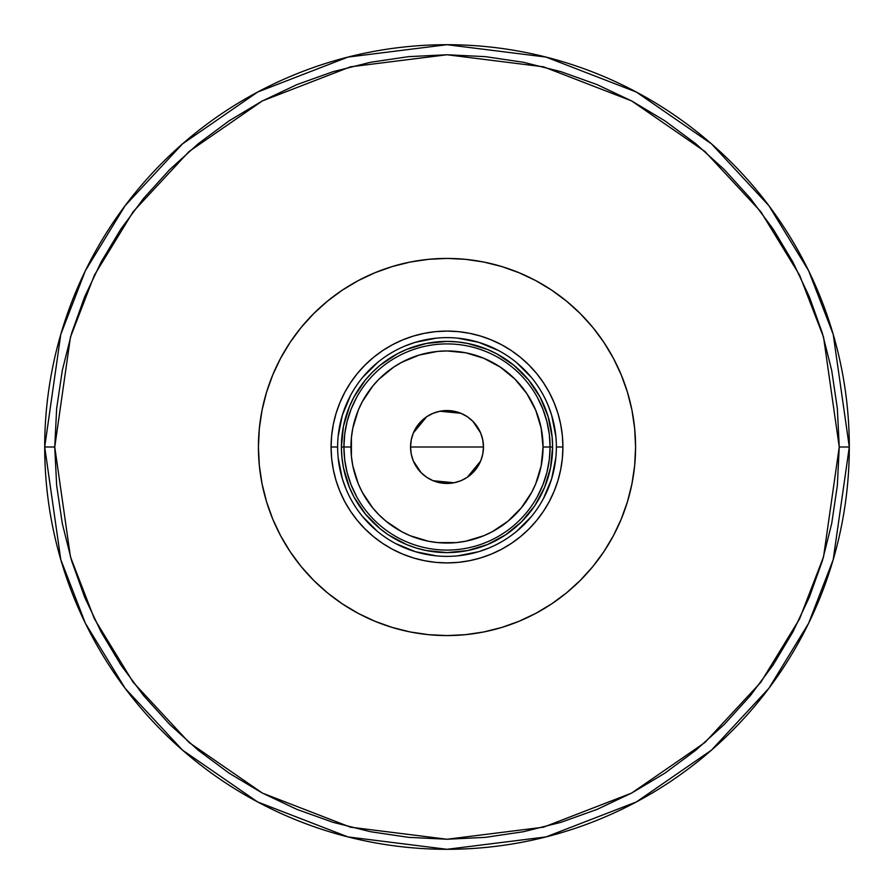 <?xml version="1.0" encoding="UTF-8"?>
<svg xmlns="http://www.w3.org/2000/svg" width="894" height="894" viewBox="0 0 894 894"><rect width="100%" height="100%" fill="white"/><g stroke="black" fill="none" stroke-linecap="round" stroke-linejoin="round"><path stroke-width="1.34" d="M556.37 447.067L556.37 447A109.37 109.37 0 0 0 447 337.63A109.37 109.37 0 0 0 337.63 447L331.093 447A115.907 115.907 0 0 1 447 331.093A115.907 115.907 0 0 1 562.907 447L556.37 447A109.37 109.37 0 0 1 447 556.37A109.37 109.37 0 0 1 337.63 447A109.37 109.37 0 0 1 447 337.63A109.37 109.37 0 0 1 556.37 447L556.37 446.933M447 635.578L428.517 634.673L410.212 631.957L392.254 627.454L374.832 621.218L358.103 613.306L342.234 603.796L327.372 592.778L313.66 580.34L301.222 566.628L290.204 551.766L280.694 535.897L272.782 519.168L266.546 501.746L262.043 483.788L259.327 465.483L258.422 447A188.578 188.578 0 0 1 447 258.422A188.578 188.578 0 0 1 635.578 447L634.673 465.483L631.957 483.788L627.454 501.746L621.218 519.168L613.306 535.897L603.796 551.766L592.778 566.628L580.34 580.34L566.628 592.778L551.766 603.796L535.897 613.306L519.168 621.218L501.746 627.454L483.788 631.957L465.483 634.673L447 635.578M447 258.422L465.483 259.327L483.788 262.043L501.746 266.546L519.168 272.782L535.897 280.694L551.766 290.204L566.628 301.222L580.34 313.66L592.778 327.372L603.796 342.234L613.306 358.103L621.218 374.832L627.454 392.254L631.957 410.212L634.673 428.517L635.578 447A188.578 188.578 0 0 1 447 635.578A188.578 188.578 0 0 1 258.422 447L259.327 428.517L262.043 410.212L266.546 392.254L272.782 374.832L280.694 358.103L290.204 342.234L301.222 327.372L313.66 313.66L327.372 301.222L342.234 290.204L358.103 280.694L374.832 272.782L392.254 266.546L410.212 262.043L428.517 259.327L447 258.422M331.082 447L331.64 435.635L333.317 424.382L336.077 413.352L339.91 402.646L344.771 392.354L350.627 382.598L357.399 373.468L365.043 365.043L373.468 357.399L382.598 350.627L392.354 344.771L402.646 339.91L413.352 336.077L424.382 333.317L435.635 331.64L447 331.082L458.365 331.64L469.618 333.317L480.648 336.077L491.354 339.91L501.646 344.771L511.402 350.627L520.531 357.399L528.957 365.043L536.601 373.468L543.373 382.598L549.229 392.354L554.09 402.646L557.923 413.352L560.683 424.382L562.36 435.635L562.918 447L562.36 458.365L560.683 469.618L557.923 480.648L554.09 491.354L549.229 501.646L543.373 511.402L536.601 520.531L528.957 528.957L520.531 536.601L511.402 543.373L501.646 549.229L491.354 554.09L480.648 557.923L469.618 560.683L458.365 562.36L447 562.918L435.635 562.36L424.382 560.683L413.352 557.923L402.646 554.09L392.354 549.229L382.598 543.373L373.468 536.601L365.043 528.957L357.399 520.531L350.627 511.402L344.771 501.646L339.91 491.354L336.077 480.648L333.317 469.618L331.64 458.365L331.082 447M338.156 457.717L342.335 478.748L345.956 488.862M362.45 516.386L377.614 531.55M395.416 543.451L415.252 551.665L436.283 555.844M457.717 555.844L478.748 551.665L488.862 548.044M516.386 531.55L531.55 516.386M543.451 498.584L551.665 478.748L555.844 457.717M555.844 436.283L551.665 415.252L548.044 405.138M531.55 377.614L516.386 362.45M498.584 350.549L478.748 342.335L457.717 338.156M436.283 338.156L415.252 342.335L405.138 345.956M377.614 362.45L362.45 377.614M350.549 395.416L342.335 415.252L338.156 436.283M552.604 447L550.57 467.607L544.569 487.409L534.802 505.669L521.671 521.671L505.669 534.802L487.409 544.569L467.607 550.57L447 552.604L426.393 550.57L416.347 548.056L406.591 544.569L388.331 534.802L380.006 528.633L365.367 513.994L353.868 496.785L349.431 487.409L343.43 467.607L341.91 457.348L341.396 447L343.43 426.393L349.431 406.591L353.868 397.215L365.367 380.006L372.329 372.329L380.006 365.367L397.215 353.868L406.591 349.431L426.393 343.43L447 341.396L457.348 341.91L467.607 343.43L487.409 349.431L496.785 353.868L513.994 365.367L528.633 380.006L540.132 397.215L548.056 416.347L552.09 436.652L552.604 447L543.049 447A96.049 96.049 0 0 1 447 543.049A96.049 96.049 0 0 1 350.951 447L343.911 447A103.089 103.089 0 0 0 447 550.089A103.089 103.089 0 0 0 550.089 447A103.089 103.089 0 0 1 447 550.089A103.089 103.089 0 0 1 343.911 447L341.396 447A105.604 105.604 0 0 0 447 552.604A105.604 105.604 0 0 0 552.604 447A105.604 105.604 0 0 1 447 552.604A105.604 105.604 0 0 1 341.396 447A105.604 105.604 0 0 1 447 341.396A105.604 105.604 0 0 1 552.604 447A105.604 105.604 0 0 0 447 341.396A105.604 105.604 0 0 0 341.396 447L343.911 447A103.089 103.089 0 0 1 447 343.911A103.089 103.089 0 0 1 550.089 447L552.604 447M556.37 447L562.907 447A115.907 115.907 0 0 1 447 562.907A115.907 115.907 0 0 1 331.093 447L337.63 447A109.37 109.37 0 0 0 447 556.37A109.37 109.37 0 0 0 556.37 447M411.229 454.018L410.547 447A36.453 36.453 0 0 1 447 410.547A36.453 36.453 0 0 1 483.453 447L410.547 447L411.229 439.982M411.262 439.792L413.274 433.143M413.352 432.964L426.639 416.76M426.851 416.615L432.931 413.363M433.165 413.274L439.848 411.251M439.893 411.24L447 410.536L454.107 411.24L460.958 413.319L467.26 416.682L472.781 421.219L477.318 426.74L480.681 433.042L482.76 439.893L483.464 447L482.76 454.107L480.681 460.958L477.318 467.26L472.781 472.781L467.26 477.318L460.958 480.681L454.107 482.76L447 483.464L439.893 482.76L433.042 480.681L426.74 477.318L421.219 472.781L416.682 467.26L413.319 460.958L411.24 454.107L410.536 447L411.24 439.893L413.319 433.042L416.682 426.74L421.219 421.219L426.74 416.682L433.042 413.319L439.893 411.24L460.835 413.274M461.069 413.363L467.149 416.615M467.383 416.772L472.736 421.186M472.814 421.253L480.648 432.964M480.715 433.143L482.738 439.792M482.771 439.982L483.453 447L482.771 454.018M537.406 496.528L542.893 484.85L546.871 472.568L549.285 459.885L550.089 447L549.285 434.115L546.871 421.432L542.893 409.15L537.406 397.472M356.594 397.472L351.107 409.15L347.129 421.432L344.715 434.115L343.911 447L344.715 459.885L347.129 472.568L351.107 484.85L356.594 496.528M344.715 459.885L347.129 472.568L351.107 484.85M347.129 421.432L344.715 434.115M549.285 434.115L546.871 421.432L542.893 409.15M546.871 472.568L549.285 459.885M543.049 447L541.205 428.26L535.741 410.245L526.857 393.639L514.922 379.078L500.361 367.143L483.755 358.259L465.74 352.795L447 350.951L437.591 351.409L419.118 355.086L401.719 362.293L393.639 367.143L379.078 379.078L372.753 386.063L362.293 401.719L358.259 410.245L352.795 428.26L351.409 437.591L351.409 456.409L352.795 465.74L358.259 483.755L362.293 492.281L372.753 507.937L379.078 514.922L386.063 521.247L401.719 531.707L410.245 535.741L428.26 541.205L437.591 542.591L456.409 542.591L465.74 541.205L483.755 535.741L492.281 531.707L507.937 521.247L521.247 507.937L531.707 492.281L535.741 483.755L541.205 465.74L543.049 447L550.089 447A103.089 103.089 0 0 0 447 343.911A103.089 103.089 0 0 0 343.911 447L350.951 447A96.049 96.049 0 0 1 447 350.951A96.049 96.049 0 0 1 543.049 447M447 447L483.453 447A36.453 36.453 0 0 1 447 483.453A36.453 36.453 0 0 1 410.547 447L447 447M482.738 454.208L480.726 460.857M480.648 461.036L467.361 477.24M467.149 477.385L461.069 480.637M460.835 480.726L454.152 482.749M454.074 482.76L433.165 480.726M432.931 480.637L426.851 477.385M426.617 477.228L421.264 472.814M421.186 472.747L413.352 461.036M413.285 460.857L411.262 454.208M44.7 447L60.792 559.644L85.377 623.286L125.16 688.38L182.477 750.1L257.684 801.974L347.967 836.918L447 849.3L546.033 836.918L636.316 801.974L711.523 750.1L768.84 688.38L808.623 623.286L833.208 559.644L849.3 447L839.242 447L823.553 556.828L799.582 618.883L760.794 682.346L704.908 742.523L631.589 793.101L543.552 827.173L447 839.242L350.448 827.173L262.411 793.101L189.092 742.523L133.206 682.346L94.418 618.883L70.447 556.828L54.758 447L44.7 447A402.3 402.3 0 0 1 447 44.7A402.3 402.3 0 0 1 849.3 447A402.3 402.3 0 0 1 447 849.3A402.3 402.3 0 0 1 44.7 447L54.758 447L56.646 485.442L62.289 523.526L71.643 560.862L84.617 597.103L101.078 631.902L120.858 664.924L143.789 695.834L169.648 724.352L198.166 750.211L229.076 773.142L262.098 792.922L296.897 809.383L333.138 822.357L370.474 831.711L408.558 837.354L447 839.242L485.442 837.354L523.526 831.711L560.862 822.357L597.103 809.383L631.902 792.922L664.924 773.142L695.834 750.211L724.352 724.352L750.211 695.834L773.142 664.924L792.922 631.902L809.383 597.103L822.357 560.862L831.711 523.526L837.354 485.442L839.242 447L837.354 408.558L831.711 370.474L822.357 333.138L809.383 296.897L792.922 262.098L773.142 229.076L750.211 198.166L724.352 169.648L695.834 143.789L664.924 120.858L631.902 101.078L597.103 84.617L560.862 71.643L523.526 62.289L485.442 56.646L447 54.758L408.558 56.646L370.474 62.289L333.138 71.643L296.897 84.617L262.098 101.078L229.076 120.858L198.166 143.789L169.648 169.648L143.789 198.166L120.858 229.076L101.078 262.098L84.617 296.897L71.643 333.138L62.289 370.474L56.646 408.558L54.758 447L70.447 337.172L94.418 275.117L133.206 211.654L189.092 151.477L262.411 100.899L350.448 66.826L447 54.758L543.552 66.826L631.589 100.899L704.908 151.477L760.794 211.654L799.582 275.117L823.553 337.172L839.242 447L849.3 447L833.208 334.356L808.623 270.714L768.84 205.62L711.523 143.9L636.316 92.026L546.033 57.082L447 44.7L347.967 57.082L257.684 92.026L182.477 143.9L125.16 205.62L85.377 270.714L60.792 334.356L44.7 447"/></g></svg>
